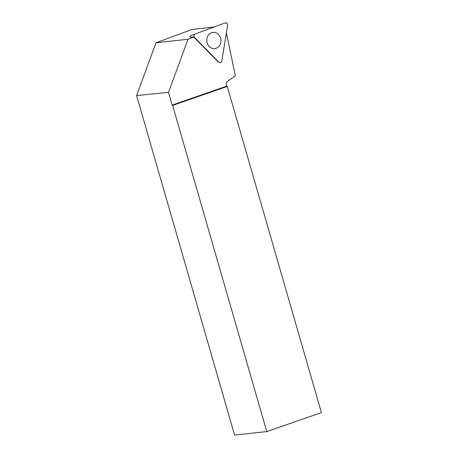 <?xml version="1.0" encoding="UTF-8"?>
<svg xmlns="http://www.w3.org/2000/svg" width="458" height="458" viewBox="0 0 458 458"><rect width="100%" height="100%" fill="white"/><g stroke="black" fill="none" stroke-linecap="round" stroke-linejoin="round"><path stroke-width="0.69" d="M214.178 26.976L192.165 29.421L155.966 42.8L188.026 39.245L193.843 37.092L190.173 37.178A0.813 0.71 -96.3 0 1 190.396 35.804L195.177 34.001M221.809 60.994L227.626 25.356A2.107 1.832 83.7 0 0 225.21 22.9L195.194 33.995A2.107 1.832 83.7 0 0 194.61 37.562L218.809 62.105A2.107 1.832 83.7 0 0 221.809 60.994M218.483 34.476A8.141 7.076 83.7 0 0 212.117 32.552A8.141 7.076 83.7 0 0 206.97 38.403A8.141 7.076 83.7 0 0 209.266 46.498A8.141 7.076 83.7 0 0 213.897 48.611A8.141 7.076 83.7 0 0 220.533 43.521A8.141 7.076 83.7 0 0 218.483 34.476M226.407 32.833L235.32 75.765L226.802 81.913L226.069 83.568L226.802 86.11L227.271 86.448L321.413 412.612L266.779 431.585L172.637 105.426L172.168 105.082L168.504 92.373L136.587 95.533L155.966 42.8M266.779 431.585L234.599 435.1L136.587 95.533M226.802 86.11L172.168 105.082M194.61 37.562L218.809 62.105C220.201 63.015 221.197 62.643 221.809 60.994L227.626 25.356C227.586 23.541 226.779 22.723 225.21 22.9L195.194 33.995C193.849 34.9 193.654 36.085 194.61 37.562L194.163 37.522L218.357 62.065L218.809 62.105M168.504 92.373L188.026 39.245M227.271 86.448L172.637 105.426M227.105 86.465L172.471 105.443M190.637 37.218L190.173 37.178M190.396 35.804L195.182 34.001"/></g></svg>
